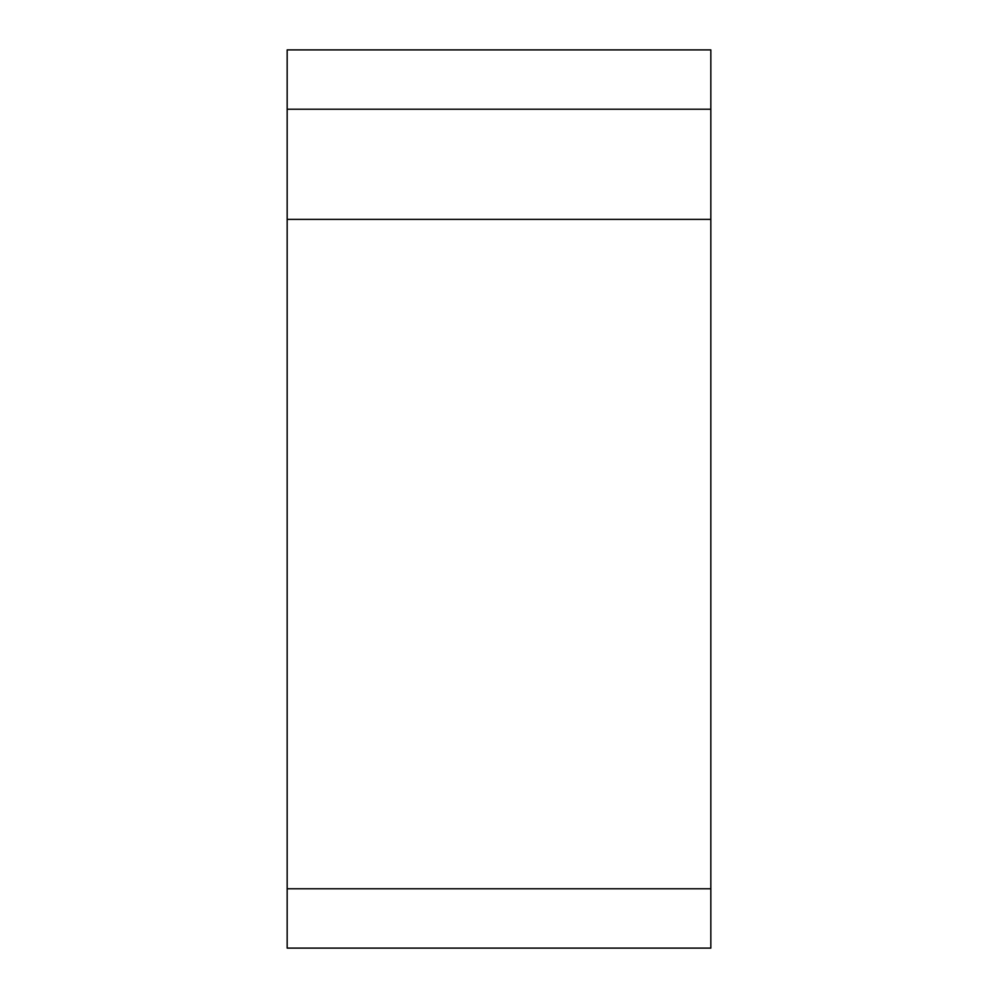 <?xml version="1.0" encoding="UTF-8"?>
<svg xmlns="http://www.w3.org/2000/svg" width="998" height="998" viewBox="0 0 998 998"><rect width="100%" height="100%" fill="white"/><g stroke="black" fill="none" stroke-linecap="round" stroke-linejoin="round"><path stroke-width="1.5" d="M499 948.1L558.319 948.1L499 948.1M287.162 888.781L287.162 49.9L710.838 49.9L710.838 948.1L287.162 948.1L287.162 888.781L710.838 888.781M287.162 219.373L710.838 219.373M287.162 109.219L710.838 109.219"/></g></svg>
